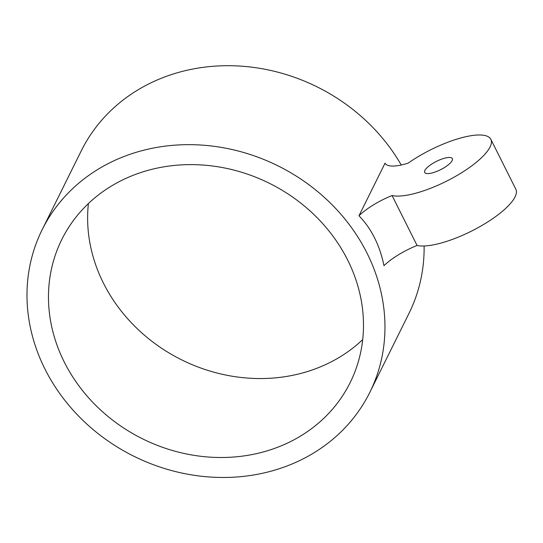 <?xml version="1.0" encoding="UTF-8"?>
<svg xmlns="http://www.w3.org/2000/svg" width="543" height="543" viewBox="0 0 543 543"><rect width="100%" height="100%" fill="white"/><g stroke="black" fill="none" stroke-linecap="round" stroke-linejoin="round"><path stroke-width="0.81" d="M441.697 159.113A15.455 4.643 153.4 0 1 452.339 158.61A15.455 4.643 153.4 0 1 435.337 171.948A15.455 4.643 153.4 0 1 424.694 172.457A15.455 4.643 153.4 0 1 441.697 159.113M490.852 139.327L515.85 189.242A58.529 17.573 153.4 0 1 480.399 226.35A58.529 17.573 153.4 0 1 417.072 245.463A38.777 11.647 -26.6 0 0 383.976 265.676C379.767 245.266 371.432 228.623 358.977 215.754A38.777 11.647 153.4 0 1 392.073 195.541A58.529 17.573 -26.6 0 0 455.401 176.434A58.529 17.573 -26.6 0 0 490.852 139.327A58.529 17.573 -26.6 0 0 408.139 163.151A38.777 11.647 153.4 0 1 385.089 163.185A38.777 11.647 153.4 0 1 385.068 163.144L385.109 163.219M358.977 215.754L385.068 163.144M417.072 245.463L392.073 195.541M362.704 339.599A160.959 142.639 26.4 0 1 313.874 369.389A160.959 142.639 26.4 0 1 154.952 343.576A160.959 142.639 26.4 0 1 88.407 203.577M274.724 448.348A160.959 142.639 26.4 0 1 96.715 406.307A160.959 142.639 26.4 0 1 61.773 239.558A160.959 142.639 26.4 0 1 269.348 183.269A160.959 142.639 26.4 0 1 350.181 382.571A160.959 142.639 26.4 0 1 274.724 448.348M284.098 467.068A182.91 162.092 -153.6 0 0 369.844 392.324A182.91 162.092 -153.6 0 0 330.144 202.838A182.91 162.092 -153.6 0 0 127.856 155.067A182.91 162.092 -153.6 0 0 42.11 229.804A182.91 162.092 -153.6 0 0 81.81 419.298A182.91 162.092 -153.6 0 0 284.098 467.068M401.243 165.011A182.91 162.092 -153.6 0 0 167.013 76.108A182.91 162.092 -153.6 0 0 81.26 150.852L42.11 229.804M369.844 392.324L408.994 313.365A182.91 162.092 -153.6 0 0 424.11 245.986"/></g></svg>
